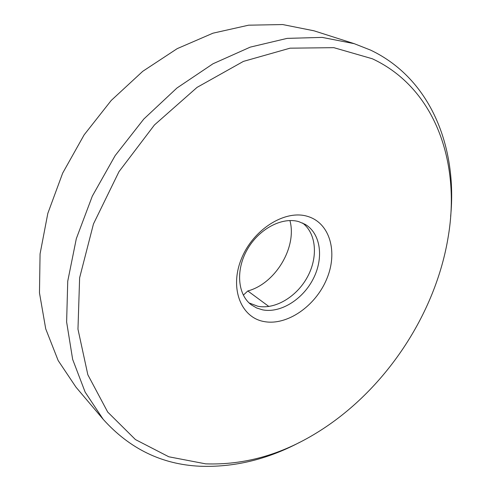 <?xml version="1.0" encoding="UTF-8"?>
<svg xmlns="http://www.w3.org/2000/svg" width="491" height="491" viewBox="0 0 491 491"><rect width="100%" height="100%" fill="white"/><g stroke="black" fill="none" stroke-linecap="round" stroke-linejoin="round"><path stroke-width="0.74" d="M354.22 43.668L314.044 30.816L282.687 24.55L248.624 25.182L213.002 33.173L177.196 48.646L142.746 71.318L111.224 100.452L84.114 134.89L62.676 173.114L47.823 213.389L40.066 253.89L39.47 292.888L45.724 328.86L58.177 360.572L75.964 387.141L103.214 419.339L85.158 392.143L72.656 359.4L66.623 321.992L67.74 281.196L76.332 238.62L92.32 196.112L115.146 155.622L143.814 119.037L176.969 87.999L213.014 63.762L250.281 47.118L287.143 38.378L322.182 37.396L354.22 43.668L370.552 50.094C431.043 78.824 457.373 147.509 450.64 216.445M372.368 58.779L333.837 47.664L290.034 48.179L243.401 61.4L197.044 87.386L154.444 124.96L118.994 171.647L93.468 223.939L79.628 277.783L77.971 329.191L87.846 374.774L107.701 412.053L135.448 439.58L168.824 456.79L205.637 463.848C243.978 465.204 281.067 454.819 316.916 432.694C384.551 391.186 435.885 314.357 448.344 235.981C460.46 163.368 435.867 88.466 372.368 58.779M299.743 442.293C267.153 459.545 233.802 467.524 199.702 466.223C161.821 464.406 129.655 448.78 103.214 419.339M302.536 222.994C316.431 233.446 318.205 257.204 307.476 276.893C296.865 296.644 275.273 309.729 257.812 306.249L249.109 302.953M307.507 216.359C330.118 222.926 338.115 252.442 326.625 279.25C315.437 306.151 287.131 325.877 264.195 321.58C241.112 317.72 229.334 288.542 241.333 259.015C252.994 229.407 285.087 209.35 307.507 216.359M262.63 309.858C280.668 313.418 303.064 299.246 313.424 278.483C323.937 257.787 320.733 233.501 305.206 224.375L298.823 221.65C282.061 216.691 258.88 228.904 247.231 249.624C235.441 270.283 237.705 294.809 251.404 304.899L256.701 308.004L262.63 309.858M289.917 220.527C297.258 247.225 275.396 283.651 247.814 290.96L243.315 295.159M247.814 290.96L268.859 306.482"/></g></svg>
